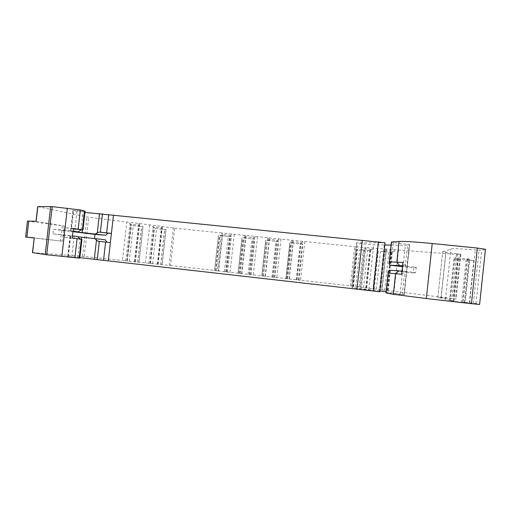<?xml version="1.0" encoding="UTF-8"?>
<svg xmlns="http://www.w3.org/2000/svg" width="511" height="511" viewBox="0 0 511 511"><rect width="100%" height="100%" fill="white"/><g stroke="black" fill="none" stroke-linecap="round" stroke-linejoin="round"><path stroke-width="0.38" stroke-dasharray="2.56 1.92" d="M391.075 245.101L405.344 245.344L409.241 245.088L409.579 244.705L391.375 242.323M379.775 291.768L379.309 291.679L384.572 242.795L356.55 242.859C356.071 243.21 369.868 244.782 373.682 244.807L384.815 244.993M384.572 242.795L385.051 242.744M81.025 229.944L83.159 211.132L72.92 210.449L84.979 212.391M83.159 211.132L85.12 211.158M27.46 221.078L64.214 226.022L36.313 221.384L37.705 206.616M37.993 206.693L86.998 216.983L126.792 222.068L122.461 260.482L126.913 261.038L131.02 224.553L129.404 223.812L129.583 222.266L126.792 222.068M162.389 226.584L158.174 264.213L170.521 265.509L174.698 228.13L129.583 222.266M174.698 228.13L221.327 232.939L217.137 270.779L218.58 271.028L222.572 234.996L222.087 234.408L231.63 235.399L229.701 236.088L231.119 236.682L219.902 235.52L222.572 234.996M304.767 241.55L300.545 280.207L351.734 286L355.982 246.819L221.327 232.939M355.982 246.819L365.812 247.56L361.526 287.208L360.114 287.144L364.196 249.387L364.784 248.895L373.215 249.547L369.785 250.186L370.188 250.665L360.338 249.892L364.196 249.387M460.839 254.363L456.131 299.018L437.863 297.236L442.724 251.687L460.877 254.331L456.515 254.408L365.812 247.56M442.865 251.629L445.994 250.984L450.894 248.94C452.835 248.455 460.96 248.793 475.268 249.943L481.63 250.371L485.444 249.298M402.598 265.758L416.248 267.176L413.738 267.962L402.502 266.64M386.048 291.838L404.207 294.745L385.939 292.86M407.133 267.221L404.214 294.745L406.628 272.21L389.229 270.223M416.248 267.176L415.673 272.542L405.504 271.411L401.684 274.247M413.738 267.962L413.201 272.957L415.673 272.542M406.079 266.039L402.955 262.424M405.504 271.411L402.023 271.092M406.596 272.222L413.201 272.957M469.756 259.958L467.297 259.115L469.251 259.077L454.784 257.614L458.348 258.834L453.928 258.994L473.831 260.463L469.756 259.958L465.272 302.25L476.003 303.508L479.605 304.46M453.928 258.994L449.552 300.117L440.987 297.97L445.994 250.984M467.533 259.09L462.947 302.301L464.403 302.544L469.015 259.103M462.947 302.301L465.272 302.25M449.552 300.117L453.877 300.922L450.178 300.928L464.403 302.544M438.004 297.281L440.987 297.97M456.093 298.999L360.114 287.144M351.734 286L361.526 287.208M300.545 280.207L218.58 271.028M170.521 265.509L217.137 270.779M158.174 264.213L126.913 261.038M32.442 252.613L82.533 256.33L122.461 260.482M79.844 257.64L67.682 256.522L79.793 258.093M379.309 291.679L351.721 287.476L379.865 290.944M386.437 249.119L382.068 289.737M377.31 248.429L372.973 288.619M398.51 250.032L394.083 291.219M384.975 251.003L385.505 250.492L394.358 251.176L390.902 251.834L391.4 252.338L381.053 251.521L384.975 251.003L380.804 289.699M385.684 248.863L385.505 250.492M387.702 290.555L391.899 251.54M394.537 249.528L394.358 251.176M386.744 290.465L390.902 251.834M387.402 290.593L391.4 252.338M391.522 252.325L381.053 251.521M379.845 289.609L383.978 251.297M376.358 289.226L380.427 251.45M366.681 287.955L370.788 249.898M373.388 247.937L373.215 249.547M364.956 247.305L364.784 248.895M359.15 287.054L363.193 249.668M355.745 286.677L359.731 249.822L360.338 249.892M366.259 287.98L370.188 250.665M370.29 250.652L359.731 249.822M365.716 287.865L369.785 250.186M244.392 235.322L240.189 273.385M234.287 234.274L230.084 272.242M267.726 237.73L263.516 276.017M257.499 236.676L253.29 274.861M291.34 240.164L287.125 278.687M280.993 239.097L276.777 277.518M245.848 237.404L245.28 236.81L254.938 237.807L253.111 238.522L254.612 239.122L243.262 237.947L245.848 237.404L241.85 273.66M245.446 235.277L245.28 236.81M249.413 274.516L253.418 238.19M255.104 236.274L254.938 237.807M249.144 274.503L253.111 238.522M251.022 274.752L254.951 239.148L254.612 239.122M254.951 239.148L243.262 237.947M241.562 273.647L245.529 237.736M238.861 273.379L242.776 237.883M226.054 271.871L230.052 235.769M231.796 233.872L231.63 235.399M222.253 232.888L222.087 234.408M218.248 271.015L222.208 235.316M215.501 270.734L219.417 235.456L219.902 235.52M227.523 272.095L231.438 236.702L231.119 236.682M231.438 236.702L219.417 235.456M225.741 271.858L229.701 236.088M269.406 239.851L268.754 239.237L278.527 240.253L276.809 240.981L278.386 241.594L266.902 240.4L269.406 239.851L265.401 276.323M268.92 237.698L268.754 239.237M273.053 277.186L277.064 240.643M278.693 238.707L278.527 240.253M272.829 277.186L276.809 240.981M274.809 277.441L278.744 241.62L278.386 241.594M278.744 241.62L266.902 240.4M265.158 276.317L269.131 240.183M262.494 276.049L266.423 240.336M293.25 242.323L292.509 241.703L302.397 242.725L300.787 243.472L302.455 244.098L290.829 242.885L293.25 242.323L289.232 279.019M292.682 240.151L292.509 241.703M296.98 279.894L301.005 243.127M302.569 241.173L302.397 242.725M296.808 279.894L300.787 243.472M298.89 280.162L302.825 244.117L302.455 244.098M302.825 244.117L290.829 242.885M289.041 279.019L293.02 242.661M286.422 278.757L290.363 242.827M139.784 223.716L135.498 261.843M149.729 224.974L145.475 262.884M139.145 223.479L138.973 225.012L129.404 223.812M134.431 261.824L138.519 225.498L138.973 225.012M127.328 261.108L131.397 224.968L131.02 224.553M131.397 224.968L130.005 225.242L141.234 226.648L138.519 225.498M125.68 260.968L130.005 225.242M137.759 262.226L141.751 226.699L143.061 226.692L129.711 225.191M141.751 226.699L141.234 226.648M134.859 261.887L138.909 225.907M150.004 263.446L154.047 227.446L152.399 226.705L152.572 225.185M150.464 263.516L154.463 227.861L154.047 227.446M148.931 263.395L152.891 228.091L154.463 227.861M160.69 264.621L164.612 229.56L166.043 229.567L152.891 228.091M157.79 264.283L161.77 228.775L164.095 229.509L153.166 228.142M164.612 229.56L164.095 229.509M157.324 264.213L161.342 228.366L161.77 228.775M161.885 226.367L161.712 227.88L152.399 226.705M161.342 228.366L161.712 227.88M32.736 252.626L34.416 237.915L62.483 241.211L34.109 238.024M73.335 228.43L65.83 227.88L63.728 230.103L53.47 229.298L52.946 233.897L105.285 239.806M72.236 238.069L64.75 237.353L63.192 234.824L52.946 233.897M53.47 229.298L72.964 231.687M106.927 242.214L110.37 242.597M63.728 230.103L73.016 231.247M72.996 231.387L71.259 231.221L73.622 210.462M72.977 231.553L71.259 231.221M65.83 227.88L73.29 228.813M77.576 236.523L70.039 235.775L77.851 236.797M63.192 234.824L72.479 235.922M80.067 239.046L81.926 239.308M64.75 237.353L80.163 239.148M98.035 241.224L106.959 242.265M393.361 242.668L390.921 265.324M405.236 266.946L407.663 244.367M390.378 270.357L387.938 293.039M402.272 294.572L404.699 271.967M479.535 304.435L485.367 249.336M476.003 303.508L481.63 250.371M473.442 303.164L479.043 250.262M469.673 302.71L475.268 249.943M473.831 260.463L469.36 302.672M445.522 299.427L450.894 248.94M467.335 259.134L462.762 302.25M461.586 302.301L466.217 258.655M453.877 301.42L458.508 257.863M450.223 300.928L454.828 257.64M453.429 300.953L457.926 258.63M441.134 297.517L445.956 252.262M457.786 253.782L453.002 298.75M460.245 254.542L455.531 298.852M456.515 254.408L451.845 298.341M373.694 288.983L377.789 251.042M374.186 289.079L378.293 250.99M381.794 290.018L385.933 251.591M384.751 290.35L388.89 251.917M363.583 287.731L367.633 250.243M360.696 287.412L364.745 249.93M353.459 286.518L357.476 249.362M353.056 286.428L357.061 249.419M350.393 285.841L354.634 246.698M238.049 273.347L241.99 237.647M239.589 273.551L243.543 237.743M248.02 274.503L251.98 238.618M250.281 274.733L254.229 238.918M226.648 272.056L230.589 236.465M224.355 271.826L228.302 236.159M216.025 270.881L219.973 235.29M214.563 270.689L218.497 235.207M261.817 276.036L265.771 240.119M263.446 276.247L267.406 240.221M271.98 277.211L275.946 241.103M274.203 277.435L278.156 241.403M289.826 242.604L285.866 278.757L289.839 242.616M287.591 278.98L291.564 242.725M296.233 279.958L300.206 243.626M298.418 280.175L302.378 243.919M169.16 265.356L173.344 227.97M84.251 256.496L88.71 217.239M126.83 261.153L130.88 225.179M138.966 262.418L142.978 226.699M137.631 262.309L141.656 226.462M129.27 261.434L133.326 225.415M150.189 263.587L154.169 228.098M152.623 263.868L156.609 228.334M160.761 264.717L164.721 229.35M162 264.819L165.947 229.573M82.533 256.33L86.998 216.983M64.214 226.022L62.483 241.211M68.372 256.618L70.735 235.839M77.857 257.806L79.997 238.976M70.799 231.221L73.15 210.538M74.67 231.547L76.957 211.382M67.918 256.522L70.275 235.82M71.796 256.797L74.121 236.35M79.269 257.57L81.351 239.218M82.405 229.905L84.398 212.34M352.43 287.616L357.285 242.776M368.872 289.347L373.682 244.807M400.139 293.889L405.344 245.344M403.933 294.56L409.241 245.088M407.165 267.208L409.579 244.705L407.165 267.208M62.316 225.766L60.585 240.994M50.321 224.323L48.571 239.653M467.297 259.115L462.723 302.257M464.633 302.595L469.251 259.077M450.178 300.928L454.784 257.614M458.348 258.834L453.877 300.922M437.863 297.236L442.724 251.687M460.877 254.331L456.131 299.018M377.405 250.958L373.305 288.958M356.659 249.33L352.647 286.403M241.959 237.628L238.017 273.347M218.453 235.188L214.518 270.689M265.752 240.106L261.798 276.036M143.061 226.692L139.043 262.43M166.043 229.567L162.096 264.839M70.563 231.17L72.92 210.449M356.55 242.859L351.721 287.476M67.682 256.522L70.039 235.775"/><path stroke-width="0.77" d="M391.586 242.003L389.075 263.682L391.471 242.029L399.027 241.454C404.457 241.218 415.52 241.907 432.223 243.517L426.34 298.539L393.349 294.31L395.565 273.685L388.239 273.104L386.099 293.007L393.349 294.31M384.815 244.993L391.075 245.101M79.844 257.64L379.775 291.768L385.051 242.744L84.979 212.391M82.993 229.899L85.12 211.158L80.342 209.97L52.205 206.636L37.705 206.597L36.026 221.308M485.444 249.266L479.605 304.467L471.442 303.687L477.338 248.052L485.444 249.298M477.338 248.052L432.223 243.517M391.375 242.323L389.075 263.695L389.772 265.183L402.502 266.64M389.772 265.183L402.598 265.758M389.446 261.881L402.955 262.424L401.684 274.247L395.565 273.685L399.014 270.856L389.229 270.223L388.239 271.469L386.099 293.007M388.239 273.104L385.939 292.86M402.023 271.092L399.014 270.856M471.442 303.687L426.34 298.539M74.906 257.793L77.084 238.656L81.926 239.308L79.793 258.093L79.192 258.087L46.705 254.765L32.442 252.619L34.263 237.896L25.633 237.021L34.109 238.024M379.865 290.944L386.048 291.838M37.846 206.585L36.16 221.314L27.46 221.078M73.29 228.813L82.993 229.924L73.335 228.43L72.236 238.069L77.084 238.656M72.964 231.687L94.95 234.383L94.478 238.535M94.95 234.383L105.796 235.277L107.987 233.163L111.404 233.425L110.37 242.597L98.035 241.224L94.714 238.554L105.285 239.806L106.927 242.214M73.016 231.247L78.106 231.873L72.996 231.387M72.977 231.553L105.796 235.277M81.223 229.809L78.106 231.873M113.474 215.099L111.404 233.425L99.07 232.045L95.231 233.981M99.07 232.045L107.987 233.163M72.479 235.922L77.576 236.523L80.067 239.046M77.851 236.797L94.714 238.554M399.027 241.454L396.817 262.054L399.583 265.573M391.471 242.029L389.318 261.99M388.136 272.995L385.984 292.982M32.576 252.645L34.263 237.896M45.179 254.574L50.666 206.521M28.757 220.976L26.904 237.142M46.705 254.765L52.205 206.636M67.35 208.162L61.844 256.49M78.17 229.088L80.342 209.97M79.192 258.087L81.575 237.206M82.092 232.684L82.405 229.905M82.405 229.784L84.545 210.928M94.286 259.396L96.464 240.119M97.256 259.735L99.332 241.371M100.373 232.192L102.449 213.841M97.294 232.799L99.479 213.541M103.522 260.412L105.598 242.067M106.633 232.901L108.709 214.575M108.294 260.942L110.37 242.597M356.978 289.213L362.261 240.336M373.126 291.098L378.44 241.85M27.473 220.976L25.633 237.021"/></g></svg>
